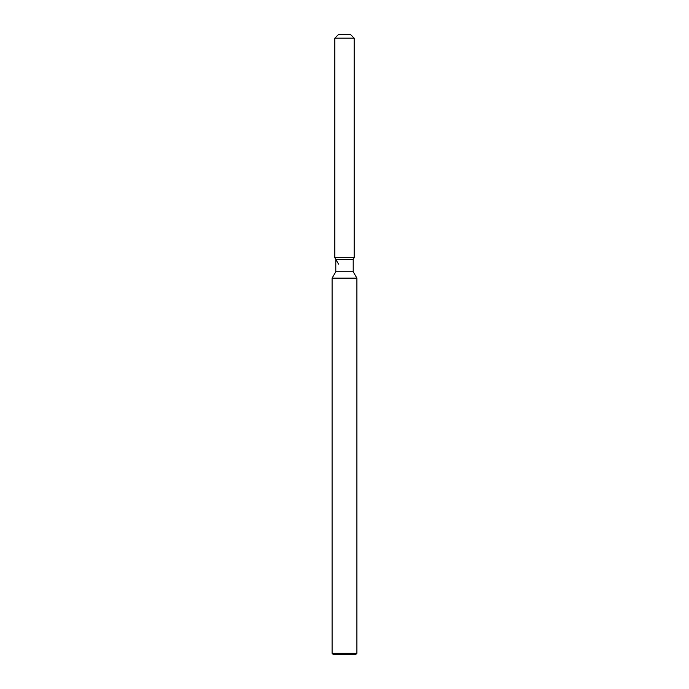 <?xml version="1.0" encoding="UTF-8"?>
<svg xmlns="http://www.w3.org/2000/svg" width="689" height="689" viewBox="0 0 689 689"><rect width="100%" height="100%" fill="white"/><g stroke="black" fill="none" stroke-linecap="round" stroke-linejoin="round"><path stroke-width="1.03" d="M350.451 34.45L338.549 34.45L350.451 34.45L354.172 38.171L354.172 257.686L344.5 257.686L354.172 257.686L353.207 259.365L353.207 271.75L356.902 278.149L356.902 653.31L332.098 653.31L333.338 654.55L355.662 654.55L356.902 653.31M353.207 271.75L335.793 271.75L335.793 259.365L353.207 259.365L354.172 257.686M335.793 271.75L332.098 278.149L356.902 278.149M338.549 34.45L334.828 38.171L334.828 257.686L344.5 257.686L334.828 257.686L335.793 259.365M334.828 38.171L354.172 38.171M332.098 278.149L332.098 653.31M338.549 264.128L334.828 257.686"/></g></svg>
